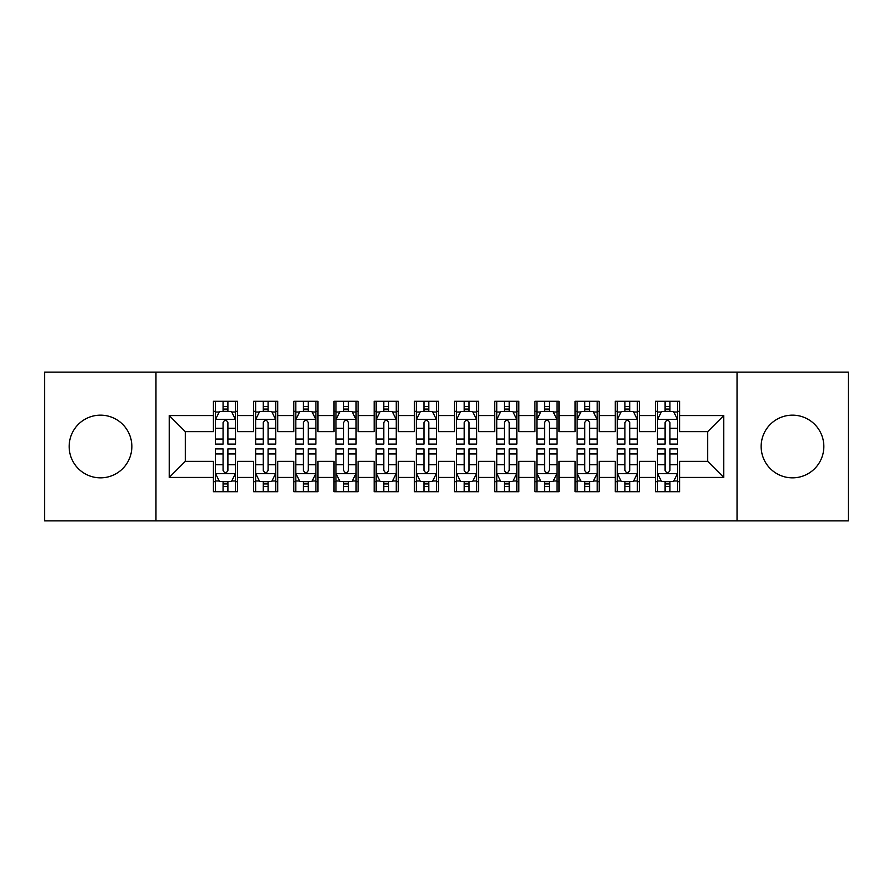 <?xml version="1.0" encoding="UTF-8"?>
<svg xmlns="http://www.w3.org/2000/svg" width="893" height="893" viewBox="0 0 893 893"><rect width="100%" height="100%" fill="white"/><g stroke="black" fill="none" stroke-linecap="round" stroke-linejoin="round"><path stroke-width="1.34" d="M792.493 415.156A31.344 31.344 0 0 0 761.149 446.5A31.344 31.344 0 0 0 792.493 477.844A31.344 31.344 0 0 0 823.837 446.5A31.344 31.344 0 0 0 792.493 415.156M100.507 415.156A31.344 31.344 0 0 0 69.163 446.5A31.344 31.344 0 0 0 100.507 477.844A31.344 31.344 0 0 0 131.851 446.5A31.344 31.344 0 0 0 100.507 415.156M737.038 520.842L848.35 520.842L848.35 372.158L737.038 372.158L737.038 520.842L155.962 520.842L155.962 372.158L44.65 372.158L44.65 520.842L155.962 520.842M737.038 372.158L155.962 372.158M169.224 477.442L169.224 415.558L213.427 415.558L213.427 431.632L185.297 431.632L185.297 461.368L169.224 477.442L213.427 477.442L213.427 491.708L237.538 491.708L237.538 477.442L253.612 477.442L253.612 491.708L277.723 491.708L277.723 477.442L293.797 477.442L293.797 491.708L317.908 491.708L317.908 477.442L333.982 477.442L333.982 491.708L358.093 491.708L358.093 477.442L374.167 477.442L374.167 491.708L398.278 491.708L398.278 477.442L414.352 477.442L414.352 491.708L438.463 491.708L438.463 477.442L454.537 477.442L454.537 491.708L478.648 491.708L478.648 477.442L494.722 477.442L494.722 491.708L518.833 491.708L518.833 477.442L534.907 477.442L534.907 491.708L559.018 491.708L559.018 477.442L575.092 477.442L575.092 491.708L599.203 491.708L599.203 477.442L615.277 477.442L615.277 491.708L639.388 491.708L639.388 477.442L655.462 477.442L655.462 491.708L679.573 491.708L679.573 461.368L707.702 461.368L707.702 431.632L679.573 431.632L679.573 415.558L723.776 415.558L723.776 477.442L679.573 477.442M679.573 415.558L679.573 401.292L655.462 401.292L655.462 415.558L639.388 415.558L639.388 401.292L615.277 401.292L615.277 415.558L599.203 415.558L599.203 401.292L575.092 401.292L575.092 415.558L559.018 415.558L559.018 401.292L534.907 401.292L534.907 415.558L518.833 415.558L518.833 401.292L494.722 401.292L494.722 415.558L478.648 415.558L478.648 401.292L454.537 401.292L454.537 415.558L438.463 415.558L438.463 401.292L414.352 401.292L414.352 415.558L398.278 415.558L398.278 401.292L374.167 401.292L374.167 415.558L358.093 415.558L358.093 401.292L333.982 401.292L333.982 415.558L317.908 415.558L317.908 401.292L293.797 401.292L293.797 415.558L277.723 415.558L277.723 401.292L253.612 401.292L253.612 415.558L237.538 415.558L237.538 401.292L213.427 401.292L213.427 415.558M639.388 477.442L639.388 461.368L655.462 461.368L655.462 477.442M723.776 415.558L707.702 431.632M599.203 477.442L599.203 461.368L615.277 461.368L615.277 477.442M655.462 415.558L655.462 431.632L639.388 431.632L639.388 415.558M559.018 477.442L559.018 461.368L575.092 461.368L575.092 477.442M615.277 415.558L615.277 431.632L599.203 431.632L599.203 415.558M518.833 477.442L518.833 461.368L534.907 461.368L534.907 477.442M575.092 415.558L575.092 431.632L559.018 431.632L559.018 415.558M478.648 477.442L478.648 461.368L494.722 461.368L494.722 477.442M534.907 415.558L534.907 431.632L518.833 431.632L518.833 415.558M438.463 477.442L438.463 461.368L454.537 461.368L454.537 477.442M494.722 415.558L494.722 431.632L478.648 431.632L478.648 415.558M398.278 477.442L398.278 461.368L414.352 461.368L414.352 477.442M454.537 415.558L454.537 431.632L438.463 431.632L438.463 415.558M358.093 477.442L358.093 461.368L374.167 461.368L374.167 477.442M414.352 415.558L414.352 431.632L398.278 431.632L398.278 415.558M317.908 477.442L317.908 461.368L333.982 461.368L333.982 477.442M374.167 415.558L374.167 431.632L358.093 431.632L358.093 415.558M277.723 477.442L277.723 461.368L293.797 461.368L293.797 477.442M333.982 415.558L333.982 431.632L317.908 431.632L317.908 415.558M237.538 477.442L237.538 461.368L253.612 461.368L253.612 477.442M293.797 415.558L293.797 431.632L277.723 431.632L277.723 415.558M185.297 461.368L213.427 461.368L213.427 477.442M253.612 415.558L253.612 431.632L237.538 431.632L237.538 415.558M655.462 411.338L657.471 411.338M677.564 411.338L679.573 411.338M615.277 411.338L617.286 411.338M637.379 411.338L639.388 411.338M575.092 411.338L577.101 411.338M597.194 411.338L599.203 411.338M534.907 411.338L536.916 411.338M557.009 411.338L559.018 411.338M494.722 411.338L496.731 411.338M516.824 411.338L518.833 411.338M454.537 411.338L456.546 411.338M476.639 411.338L478.648 411.338M414.352 411.338L416.361 411.338M436.454 411.338L438.463 411.338M374.167 411.338L376.176 411.338M396.269 411.338L398.278 411.338M333.982 411.338L335.991 411.338M356.084 411.338L358.093 411.338M293.797 411.338L295.806 411.338M315.899 411.338L317.908 411.338M253.612 411.338L255.621 411.338M275.714 411.338L277.723 411.338M213.427 411.338L215.436 411.338M235.529 411.338L237.538 411.338M213.427 481.662L215.436 481.662M235.529 481.662L237.538 481.662M253.612 481.662L255.621 481.662M275.714 481.662L277.723 481.662M293.797 481.662L295.806 481.662M315.899 481.662L317.908 481.662M333.982 481.662L335.991 481.662M356.084 481.662L358.093 481.662M374.167 481.662L376.176 481.662M396.269 481.662L398.278 481.662M414.352 481.662L416.361 481.662M436.454 481.662L438.463 481.662M454.537 481.662L456.546 481.662M476.639 481.662L478.648 481.662M494.722 481.662L496.731 481.662M516.824 481.662L518.833 481.662M534.907 481.662L536.916 481.662M557.009 481.662L559.018 481.662M575.092 481.662L577.101 481.662M597.194 481.662L599.203 481.662M615.277 481.662L617.286 481.662M637.379 481.662L639.388 481.662M655.462 481.662L657.471 481.662M677.564 481.662L679.573 481.662M169.224 415.558L185.297 431.632M707.702 461.368L723.776 477.442M227.894 406.516L223.071 406.516M235.529 439.055L227.894 439.055L227.894 444.089L235.529 444.089L235.529 419.576L231.51 411.539L219.455 411.539L215.436 419.576L215.436 444.089L223.071 444.089L223.071 439.055L215.436 439.055M215.436 419.576L215.436 401.292M235.529 419.576L235.529 401.292M223.071 411.539L223.071 401.292M227.894 401.292L227.894 411.539M227.894 439.055L227.894 422.59C226.286 419.498 224.679 419.498 223.071 422.59L223.071 439.055M227.894 411.338L223.071 411.338M223.071 486.484L227.894 486.484M215.436 453.945L223.071 453.945L223.071 448.911L215.436 448.911L215.436 473.424L219.455 481.461L231.51 481.461L235.529 473.424L235.529 448.911L227.894 448.911L227.894 453.945L235.529 453.945M235.529 473.424L235.529 491.708M215.436 473.424L215.436 491.708M227.894 481.461L227.894 491.708M223.071 491.708L223.071 481.461M223.071 453.945L223.071 470.41C224.679 473.502 226.286 473.502 227.894 470.41L227.894 453.945M223.071 481.662L227.894 481.662M268.079 406.516L263.256 406.516M275.714 439.055L268.079 439.055L268.079 444.089L275.714 444.089L275.714 419.576L271.695 411.539L259.64 411.539L255.621 419.576L255.621 444.089L263.256 444.089L263.256 439.055L255.621 439.055M255.621 419.576L255.621 401.292M275.714 419.576L275.714 401.292M263.256 411.539L263.256 401.292M268.079 401.292L268.079 411.539M268.079 439.055L268.079 422.59C266.471 419.498 264.864 419.498 263.256 422.59L263.256 439.055M268.079 411.338L263.256 411.338M308.264 406.516L303.441 406.516M315.899 439.055L308.264 439.055L308.264 444.089L315.899 444.089L315.899 419.576L311.88 411.539L299.825 411.539L295.806 419.576L295.806 444.089L303.441 444.089L303.441 439.055L295.806 439.055M295.806 419.576L295.806 401.292M315.899 419.576L315.899 401.292M303.441 411.539L303.441 401.292M308.264 401.292L308.264 411.539M308.264 439.055L308.264 422.59C306.656 419.498 305.049 419.498 303.441 422.59L303.441 439.055M308.264 411.338L303.441 411.338M263.256 486.484L268.079 486.484M255.621 453.945L263.256 453.945L263.256 448.911L255.621 448.911L255.621 473.424L259.64 481.461L271.695 481.461L275.714 473.424L275.714 448.911L268.079 448.911L268.079 453.945L275.714 453.945M275.714 473.424L275.714 491.708M255.621 473.424L255.621 491.708M268.079 481.461L268.079 491.708M263.256 491.708L263.256 481.461M263.256 453.945L263.256 470.41C264.864 473.502 266.471 473.502 268.079 470.41L268.079 453.945M263.256 481.662L268.079 481.662M303.441 486.484L308.264 486.484M295.806 453.945L303.441 453.945L303.441 448.911L295.806 448.911L295.806 473.424L299.825 481.461L311.88 481.461L315.899 473.424L315.899 448.911L308.264 448.911L308.264 453.945L315.899 453.945M315.899 473.424L315.899 491.708M295.806 473.424L295.806 491.708M308.264 481.461L308.264 491.708M303.441 491.708L303.441 481.461M303.441 453.945L303.441 470.41C305.049 473.502 306.656 473.502 308.264 470.41L308.264 453.945M303.441 481.662L308.264 481.662M348.449 406.516L343.626 406.516M356.084 439.055L348.449 439.055L348.449 444.089L356.084 444.089L356.084 419.576L352.065 411.539L340.01 411.539L335.991 419.576L335.991 444.089L343.626 444.089L343.626 439.055L335.991 439.055M335.991 419.576L335.991 401.292M356.084 419.576L356.084 401.292M343.626 411.539L343.626 401.292M348.449 401.292L348.449 411.539M348.449 439.055L348.449 422.59C346.841 419.498 345.234 419.498 343.626 422.59L343.626 439.055M348.449 411.338L343.626 411.338M388.634 406.516L383.811 406.516M396.269 439.055L388.634 439.055L388.634 444.089L396.269 444.089L396.269 419.576L392.25 411.539L380.195 411.539L376.176 419.576L376.176 444.089L383.811 444.089L383.811 439.055L376.176 439.055M376.176 419.576L376.176 401.292M396.269 419.576L396.269 401.292M383.811 411.539L383.811 401.292M388.634 401.292L388.634 411.539M388.634 439.055L388.634 422.59C387.026 419.498 385.419 419.498 383.811 422.59L383.811 439.055M388.634 411.338L383.811 411.338M343.626 486.484L348.449 486.484M335.991 453.945L343.626 453.945L343.626 448.911L335.991 448.911L335.991 473.424L340.01 481.461L352.065 481.461L356.084 473.424L356.084 448.911L348.449 448.911L348.449 453.945L356.084 453.945M356.084 473.424L356.084 491.708M335.991 473.424L335.991 491.708M348.449 481.461L348.449 491.708M343.626 491.708L343.626 481.461M343.626 453.945L343.626 470.41C345.234 473.502 346.841 473.502 348.449 470.41L348.449 453.945M343.626 481.662L348.449 481.662M383.811 486.484L388.634 486.484M376.176 453.945L383.811 453.945L383.811 448.911L376.176 448.911L376.176 473.424L380.195 481.461L392.25 481.461L396.269 473.424L396.269 448.911L388.634 448.911L388.634 453.945L396.269 453.945M396.269 473.424L396.269 491.708M376.176 473.424L376.176 491.708M388.634 481.461L388.634 491.708M383.811 491.708L383.811 481.461M383.811 453.945L383.811 470.41C385.419 473.502 387.026 473.502 388.634 470.41L388.634 453.945M383.811 481.662L388.634 481.662M428.819 406.516L423.996 406.516M436.454 439.055L428.819 439.055L428.819 444.089L436.454 444.089L436.454 419.576L432.435 411.539L420.38 411.539L416.361 419.576L416.361 444.089L423.996 444.089L423.996 439.055L416.361 439.055M416.361 419.576L416.361 401.292M436.454 419.576L436.454 401.292M423.996 411.539L423.996 401.292M428.819 401.292L428.819 411.539M428.819 439.055L428.819 422.59C427.211 419.498 425.604 419.498 423.996 422.59L423.996 439.055M428.819 411.338L423.996 411.338M423.996 486.484L428.819 486.484M416.361 453.945L423.996 453.945L423.996 448.911L416.361 448.911L416.361 473.424L420.38 481.461L432.435 481.461L436.454 473.424L436.454 448.911L428.819 448.911L428.819 453.945L436.454 453.945M436.454 473.424L436.454 491.708M416.361 473.424L416.361 491.708M428.819 481.461L428.819 491.708M423.996 491.708L423.996 481.461M423.996 453.945L423.996 470.41C425.604 473.502 427.211 473.502 428.819 470.41L428.819 453.945M423.996 481.662L428.819 481.662M469.004 406.516L464.181 406.516M476.639 439.055L469.004 439.055L469.004 444.089L476.639 444.089L476.639 419.576L472.62 411.539L460.565 411.539L456.546 419.576L456.546 444.089L464.181 444.089L464.181 439.055L456.546 439.055M456.546 419.576L456.546 401.292M476.639 419.576L476.639 401.292M464.181 411.539L464.181 401.292M469.004 401.292L469.004 411.539M469.004 439.055L469.004 422.59C467.396 419.498 465.789 419.498 464.181 422.59L464.181 439.055M469.004 411.338L464.181 411.338M464.181 486.484L469.004 486.484M456.546 453.945L464.181 453.945L464.181 448.911L456.546 448.911L456.546 473.424L460.565 481.461L472.62 481.461L476.639 473.424L476.639 448.911L469.004 448.911L469.004 453.945L476.639 453.945M476.639 473.424L476.639 491.708M456.546 473.424L456.546 491.708M469.004 481.461L469.004 491.708M464.181 491.708L464.181 481.461M464.181 453.945L464.181 470.41C465.789 473.502 467.396 473.502 469.004 470.41L469.004 453.945M464.181 481.662L469.004 481.662M509.189 406.516L504.366 406.516M516.824 439.055L509.189 439.055L509.189 444.089L516.824 444.089L516.824 419.576L512.805 411.539L500.75 411.539L496.731 419.576L496.731 444.089L504.366 444.089L504.366 439.055L496.731 439.055M496.731 419.576L496.731 401.292M516.824 419.576L516.824 401.292M504.366 411.539L504.366 401.292M509.189 401.292L509.189 411.539M509.189 439.055L509.189 422.59C507.581 419.498 505.974 419.498 504.366 422.59L504.366 439.055M509.189 411.338L504.366 411.338M504.366 486.484L509.189 486.484M496.731 453.945L504.366 453.945L504.366 448.911L496.731 448.911L496.731 473.424L500.75 481.461L512.805 481.461L516.824 473.424L516.824 448.911L509.189 448.911L509.189 453.945L516.824 453.945M516.824 473.424L516.824 491.708M496.731 473.424L496.731 491.708M509.189 481.461L509.189 491.708M504.366 491.708L504.366 481.461M504.366 453.945L504.366 470.41C505.974 473.502 507.581 473.502 509.189 470.41L509.189 453.945M504.366 481.662L509.189 481.662M549.374 406.516L544.551 406.516M557.009 439.055L549.374 439.055L549.374 444.089L557.009 444.089L557.009 419.576L552.99 411.539L540.935 411.539L536.916 419.576L536.916 444.089L544.551 444.089L544.551 439.055L536.916 439.055M536.916 419.576L536.916 401.292M557.009 419.576L557.009 401.292M544.551 411.539L544.551 401.292M549.374 401.292L549.374 411.539M549.374 439.055L549.374 422.59C547.766 419.498 546.159 419.498 544.551 422.59L544.551 439.055M549.374 411.338L544.551 411.338M544.551 486.484L549.374 486.484M536.916 453.945L544.551 453.945L544.551 448.911L536.916 448.911L536.916 473.424L540.935 481.461L552.99 481.461L557.009 473.424L557.009 448.911L549.374 448.911L549.374 453.945L557.009 453.945M557.009 473.424L557.009 491.708M536.916 473.424L536.916 491.708M549.374 481.461L549.374 491.708M544.551 491.708L544.551 481.461M544.551 453.945L544.551 470.41C546.159 473.502 547.766 473.502 549.374 470.41L549.374 453.945M544.551 481.662L549.374 481.662M589.559 406.516L584.736 406.516M597.194 439.055L589.559 439.055L589.559 444.089L597.194 444.089L597.194 419.576L593.175 411.539L581.12 411.539L577.101 419.576L577.101 444.089L584.736 444.089L584.736 439.055L577.101 439.055M577.101 419.576L577.101 401.292M597.194 419.576L597.194 401.292M584.736 411.539L584.736 401.292M589.559 401.292L589.559 411.539M589.559 439.055L589.559 422.59C587.951 419.498 586.344 419.498 584.736 422.59L584.736 439.055M589.559 411.338L584.736 411.338M584.736 486.484L589.559 486.484M577.101 453.945L584.736 453.945L584.736 448.911L577.101 448.911L577.101 473.424L581.12 481.461L593.175 481.461L597.194 473.424L597.194 448.911L589.559 448.911L589.559 453.945L597.194 453.945M597.194 473.424L597.194 491.708M577.101 473.424L577.101 491.708M589.559 481.461L589.559 491.708M584.736 491.708L584.736 481.461M584.736 453.945L584.736 470.41C586.344 473.502 587.951 473.502 589.559 470.41L589.559 453.945M584.736 481.662L589.559 481.662M629.744 406.516L624.921 406.516M637.379 439.055L629.744 439.055L629.744 444.089L637.379 444.089L637.379 419.576L633.36 411.539L621.305 411.539L617.286 419.576L617.286 444.089L624.921 444.089L624.921 439.055L617.286 439.055M617.286 419.576L617.286 401.292M637.379 419.576L637.379 401.292M624.921 411.539L624.921 401.292M629.744 401.292L629.744 411.539M629.744 439.055L629.744 422.59C628.136 419.498 626.529 419.498 624.921 422.59L624.921 439.055M629.744 411.338L624.921 411.338M624.921 486.484L629.744 486.484M617.286 453.945L624.921 453.945L624.921 448.911L617.286 448.911L617.286 473.424L621.305 481.461L633.36 481.461L637.379 473.424L637.379 448.911L629.744 448.911L629.744 453.945L637.379 453.945M637.379 473.424L637.379 491.708M617.286 473.424L617.286 491.708M629.744 481.461L629.744 491.708M624.921 491.708L624.921 481.461M624.921 453.945L624.921 470.41C626.529 473.502 628.136 473.502 629.744 470.41L629.744 453.945M624.921 481.662L629.744 481.662M669.929 406.516L665.106 406.516M677.564 439.055L669.929 439.055L669.929 444.089L677.564 444.089L677.564 419.576L673.545 411.539L661.49 411.539L657.471 419.576L657.471 444.089L665.106 444.089L665.106 439.055L657.471 439.055M657.471 419.576L657.471 401.292M677.564 419.576L677.564 401.292M665.106 411.539L665.106 401.292M669.929 401.292L669.929 411.539M669.929 439.055L669.929 422.59C668.321 419.498 666.714 419.498 665.106 422.59L665.106 439.055M669.929 411.338L665.106 411.338M665.106 486.484L669.929 486.484M657.471 453.945L665.106 453.945L665.106 448.911L657.471 448.911L657.471 473.424L661.49 481.461L673.545 481.461L677.564 473.424L677.564 448.911L669.929 448.911L669.929 453.945L677.564 453.945M677.564 473.424L677.564 491.708M657.471 473.424L657.471 491.708M669.929 481.461L669.929 491.708M665.106 491.708L665.106 481.461M665.106 453.945L665.106 470.41C666.714 473.502 668.321 473.502 669.929 470.41L669.929 453.945M665.106 481.662L669.929 481.662M235.428 419.375L215.537 419.375M215.436 412.019L219.209 412.019M231.756 412.019L235.529 412.019M223.071 428.283L215.436 428.283M235.529 428.283L227.894 428.283M227.894 409.072L223.071 409.072M215.537 473.625L235.428 473.625M235.529 480.981L231.756 480.981M219.209 480.981L215.436 480.981M227.894 464.717L235.529 464.717M215.436 464.717L223.071 464.717M223.071 483.928L227.894 483.928M275.613 419.375L255.722 419.375M255.621 412.019L259.394 412.019M271.941 412.019L275.714 412.019M263.256 428.283L255.621 428.283M275.714 428.283L268.079 428.283M268.079 409.072L263.256 409.072M315.798 419.375L295.907 419.375M295.806 412.019L299.579 412.019M312.126 412.019L315.899 412.019M303.441 428.283L295.806 428.283M315.899 428.283L308.264 428.283M308.264 409.072L303.441 409.072M255.722 473.625L275.613 473.625M275.714 480.981L271.941 480.981M259.394 480.981L255.621 480.981M268.079 464.717L275.714 464.717M255.621 464.717L263.256 464.717M263.256 483.928L268.079 483.928M295.907 473.625L315.798 473.625M315.899 480.981L312.126 480.981M299.579 480.981L295.806 480.981M308.264 464.717L315.899 464.717M295.806 464.717L303.441 464.717M303.441 483.928L308.264 483.928M355.983 419.375L336.092 419.375M335.991 412.019L339.764 412.019M352.311 412.019L356.084 412.019M343.626 428.283L335.991 428.283M356.084 428.283L348.449 428.283M348.449 409.072L343.626 409.072M396.168 419.375L376.277 419.375M376.176 412.019L379.949 412.019M392.496 412.019L396.269 412.019M383.811 428.283L376.176 428.283M396.269 428.283L388.634 428.283M388.634 409.072L383.811 409.072M336.092 473.625L355.983 473.625M356.084 480.981L352.311 480.981M339.764 480.981L335.991 480.981M348.449 464.717L356.084 464.717M335.991 464.717L343.626 464.717M343.626 483.928L348.449 483.928M376.277 473.625L396.168 473.625M396.269 480.981L392.496 480.981M379.949 480.981L376.176 480.981M388.634 464.717L396.269 464.717M376.176 464.717L383.811 464.717M383.811 483.928L388.634 483.928M436.353 419.375L416.462 419.375M416.361 412.019L420.134 412.019M432.681 412.019L436.454 412.019M423.996 428.283L416.361 428.283M436.454 428.283L428.819 428.283M428.819 409.072L423.996 409.072M416.462 473.625L436.353 473.625M436.454 480.981L432.681 480.981M420.134 480.981L416.361 480.981M428.819 464.717L436.454 464.717M416.361 464.717L423.996 464.717M423.996 483.928L428.819 483.928M476.538 419.375L456.647 419.375M456.546 412.019L460.319 412.019M472.866 412.019L476.639 412.019M464.181 428.283L456.546 428.283M476.639 428.283L469.004 428.283M469.004 409.072L464.181 409.072M456.647 473.625L476.538 473.625M476.639 480.981L472.866 480.981M460.319 480.981L456.546 480.981M469.004 464.717L476.639 464.717M456.546 464.717L464.181 464.717M464.181 483.928L469.004 483.928M516.723 419.375L496.832 419.375M496.731 412.019L500.504 412.019M513.051 412.019L516.824 412.019M504.366 428.283L496.731 428.283M516.824 428.283L509.189 428.283M509.189 409.072L504.366 409.072M496.832 473.625L516.723 473.625M516.824 480.981L513.051 480.981M500.504 480.981L496.731 480.981M509.189 464.717L516.824 464.717M496.731 464.717L504.366 464.717M504.366 483.928L509.189 483.928M556.908 419.375L537.017 419.375M536.916 412.019L540.689 412.019M553.236 412.019L557.009 412.019M544.551 428.283L536.916 428.283M557.009 428.283L549.374 428.283M549.374 409.072L544.551 409.072M537.017 473.625L556.908 473.625M557.009 480.981L553.236 480.981M540.689 480.981L536.916 480.981M549.374 464.717L557.009 464.717M536.916 464.717L544.551 464.717M544.551 483.928L549.374 483.928M597.093 419.375L577.202 419.375M577.101 412.019L580.874 412.019M593.421 412.019L597.194 412.019M584.736 428.283L577.101 428.283M597.194 428.283L589.559 428.283M589.559 409.072L584.736 409.072M577.202 473.625L597.093 473.625M597.194 480.981L593.421 480.981M580.874 480.981L577.101 480.981M589.559 464.717L597.194 464.717M577.101 464.717L584.736 464.717M584.736 483.928L589.559 483.928M637.278 419.375L617.387 419.375M617.286 412.019L621.059 412.019M633.606 412.019L637.379 412.019M624.921 428.283L617.286 428.283M637.379 428.283L629.744 428.283M629.744 409.072L624.921 409.072M617.387 473.625L637.278 473.625M637.379 480.981L633.606 480.981M621.059 480.981L617.286 480.981M629.744 464.717L637.379 464.717M617.286 464.717L624.921 464.717M624.921 483.928L629.744 483.928M677.463 419.375L657.572 419.375M657.471 412.019L661.244 412.019M673.791 412.019L677.564 412.019M665.106 428.283L657.471 428.283M677.564 428.283L669.929 428.283M669.929 409.072L665.106 409.072M657.572 473.625L677.463 473.625M677.564 480.981L673.791 480.981M661.244 480.981L657.471 480.981M669.929 464.717L677.564 464.717M657.471 464.717L665.106 464.717M665.106 483.928L669.929 483.928"/></g></svg>
